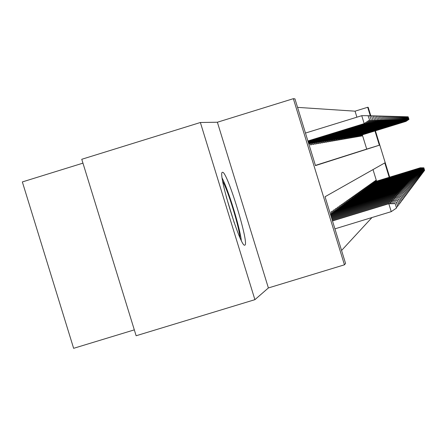 <?xml version="1.0" encoding="UTF-8"?>
<svg xmlns="http://www.w3.org/2000/svg" width="447" height="447" viewBox="0 0 447 447"><rect width="100%" height="100%" fill="white"/><g stroke="black" fill="none" stroke-linecap="round" stroke-linejoin="round"><path stroke-width="0.67" d="M222.472 172.33C217.13 171.357 240.486 247.789 244.727 245.168L244.872 245.124C249.566 244.246 226.975 170.598 222.545 172.324L222.472 172.33M356.902 117.187L355.052 111.174L367.691 107.269L368.199 107.33L370.798 115.784M82.952 163.144L22.35 181.929L73.632 348.319L134.312 329.869M254.902 299.669L136.128 335.753L81.762 159.283L200.373 122.5L254.902 299.669L268.384 287.952L344.447 264.82L293.349 98.681L294.942 98.865L315.47 165.602L379.352 145.208L374.972 130.954M268.384 287.952L217.382 122.232L200.373 122.5M217.382 122.232L293.349 98.681M355.052 111.174L297.562 107.375M315.409 165.401L366.713 149.097L362.333 134.849M309.162 145.091L308.911 143.638M309.872 143.342L310.347 144.889L311.816 144.632L311.386 143.236M312.319 142.945L312.783 144.465L314.207 144.219L313.788 142.844M314.688 142.565L315.146 144.057L316.526 143.817L316.107 142.464M316.984 142.196L317.431 143.66L318.772 143.426L318.365 142.096M319.208 141.833L319.65 143.275L320.952 143.051L320.549 141.738M321.371 141.487L321.801 142.9L323.064 142.682L322.667 141.392M323.466 141.146L323.891 142.537L325.114 142.325L324.723 141.056M325.5 140.816L325.919 142.191L327.109 141.984L326.723 140.732M327.478 140.498L327.891 141.844L329.048 141.649L328.668 140.414M329.4 140.19L329.808 141.515L330.931 141.319L330.556 140.107M331.266 139.889L331.668 141.191L332.758 141.001L332.389 139.805M333.082 139.593L333.479 140.878L334.54 140.693L334.177 139.514M334.848 139.308L335.239 140.576L336.273 140.392L335.915 139.229M336.569 139.028L336.954 140.274L337.96 140.101L337.608 138.956M338.245 138.76L338.619 139.989L339.603 139.816L339.251 138.687M339.871 138.492L340.245 139.704L341.201 139.542L340.86 138.425M341.463 138.235L341.832 139.43L342.76 139.268L342.419 138.168M343.011 137.989L343.374 139.162L344.279 139.006L343.944 137.916M344.52 137.743L344.877 138.905L345.76 138.749L345.43 137.676M345.995 137.503L346.347 138.648L347.207 138.497L346.883 137.441M347.431 137.268L347.777 138.402L348.621 138.257L348.297 137.207M348.833 137.045L349.174 138.157L349.995 138.017L349.677 136.983M350.202 136.821L350.537 137.922L351.342 137.782L351.029 136.76M351.538 136.603L351.867 137.693L352.655 137.553L352.342 136.547M352.839 136.391L353.169 137.464L353.935 137.335L353.627 136.335M354.113 136.184L354.443 137.246L355.192 137.117L354.884 136.134M355.359 135.983L355.683 137.028L356.415 136.905L356.114 135.933M356.577 135.787L356.896 136.821L357.611 136.698L357.315 135.732M357.768 135.592L358.081 136.614L358.785 136.491L358.488 135.542M358.935 135.407L359.243 136.413L359.93 136.296L359.639 135.352M360.075 135.223L360.377 136.218L361.047 136.1L360.763 135.173M361.187 135.039L361.489 136.022L362.143 135.91L361.863 134.988M341.569 250.471L371.971 217.533M376.575 181.18L373.01 169.586M330.607 214.18L329.975 212.772M331.568 213.889L331.003 212.046L332.277 211.146L332.736 212.643M333.663 212.359L333.11 210.559L334.345 209.682L334.797 211.157M335.697 210.878L335.155 209.112L336.345 208.268L336.792 209.716M337.664 209.447L337.133 207.715L338.29 206.894L338.725 208.313M339.575 208.056L339.049 206.358L340.173 205.564L340.603 206.961M341.424 206.71L340.91 205.039L342.005 204.268L342.424 205.642M343.223 205.397L342.72 203.759L343.777 203.011L344.196 204.363M344.967 204.128L344.475 202.519L345.503 201.793L345.911 203.122M346.665 202.893L346.179 201.318L347.179 200.608L347.582 201.921M348.314 201.698L347.833 200.144L348.805 199.457L349.202 200.748M349.912 200.53L349.442 199.004L350.387 198.339L350.778 199.608M351.471 199.396L351.012 197.898L351.929 197.25L352.314 198.502M352.985 198.295L352.532 196.82L353.426 196.188L353.806 197.423M354.46 197.222L354.018 195.775L354.89 195.16L355.259 196.373M355.896 196.177L355.46 194.752L356.309 194.154L356.678 195.35M357.298 195.16L356.868 193.758L357.695 193.177L358.058 194.356M358.662 194.171L358.237 192.791L359.042 192.221L359.399 193.383M359.991 193.205L359.572 191.847L360.355 191.288L360.712 192.439M361.282 192.266L360.874 190.925L361.64 190.383L361.986 191.517M362.551 191.344L362.143 190.025L362.891 189.5L363.232 190.618M363.78 190.45L363.383 189.154L364.109 188.634L364.45 189.74M364.981 189.578L364.59 188.299L365.3 187.796L365.635 188.885M366.16 188.723L365.769 187.461L366.462 186.975L366.797 188.047M367.305 187.891L366.92 186.65L367.602 186.17L367.926 187.232M368.423 187.075L368.049 185.851L368.708 185.382L369.032 186.433M369.518 186.282L369.144 185.075L369.792 184.617L370.11 185.65M370.585 185.505L370.222 184.315L370.854 183.868L371.166 184.89M371.63 184.751L371.273 183.572L371.887 183.136L372.2 184.147M372.653 184.008L372.295 182.845L372.904 182.421L373.211 183.415M373.653 183.281L373.301 182.136L373.893 181.717L374.195 182.706M374.631 182.572L374.284 181.443L374.865 181.035L375.162 182.007M375.586 181.879L375.245 180.761L375.81 180.364L376.106 181.326M389.22 177.308L384.794 162.915L325.047 196.741L345.565 263.451L344.447 264.82M375.419 130.815L389.667 177.168M370.306 115.784L367.691 107.269M366.713 149.097L379.352 145.208M396.483 208.073L395.254 203.519L396.483 208.073L391.248 211.649L388.812 203.726L389.063 203.441L332.428 220.751M395.131 203.676L388.812 203.726L332.49 220.941M391.248 211.649L334.92 228.847M389.063 203.441L395.254 203.519M369.608 120.081L368.082 115.684L369.608 120.081L364.182 123.612L361.746 115.689L305.463 133.066M369.434 120.087L364.182 123.612L307.894 140.978M364.512 123.595L307.922 141.056M361.746 115.689L368.082 115.684M241.319 240.486C239.782 227.098 228.423 190.098 222.181 178.157M222.679 181.264C228.132 190.841 239.123 226.646 239.983 237.636M234.273 222.885L226.227 196.674M390.566 203.463L390.41 201.899L332.115 219.717M396.372 202.122L397.701 206.441L396.495 201.971L390.17 202.173L332.171 219.902M390.41 201.899L396.495 201.971M397.701 206.441L396.422 207.313M391.868 201.915L391.717 200.407L331.808 218.723M397.573 200.625L398.88 204.866L397.69 200.48L391.483 200.675L331.858 218.901M391.717 200.407L397.69 200.48M398.88 204.866L397.646 205.709M393.12 200.424L392.974 198.971L331.512 217.762M398.73 199.178L400.015 203.346L398.847 199.038L392.751 199.228L331.562 217.935M392.974 198.971L398.847 199.038M400.015 203.346L398.825 204.162M394.327 198.988L394.187 197.585L331.227 216.834M399.847 197.786L401.11 201.882L399.959 197.647L393.969 197.831L331.277 217.002M394.187 197.585L399.959 197.647M401.11 201.882L399.959 202.664M371.312 120.053L369.82 115.734L371.312 120.053L366.311 123.501L308.022 141.397M371.144 120.053L365.992 123.517L365.752 122.741M366.311 123.501L308.05 141.47M368.272 115.734L369.82 115.734M372.96 120.019L371.491 115.779L372.96 120.019L368.043 123.411L308.151 141.805M372.798 120.025L367.736 123.428L367.507 122.679M368.043 123.411L308.173 141.878M370.004 115.784L371.491 115.779M374.547 119.992L373.111 115.829L374.547 119.992L369.714 123.322L308.268 142.196M374.39 119.997L369.418 123.338L369.2 122.612M369.714 123.322L308.29 142.263M371.669 115.829L373.111 115.829M376.078 119.964L374.67 115.868L376.078 119.964L371.328 123.232L308.385 142.576M375.927 119.964L371.044 123.249L370.831 122.551M371.328 123.232L308.408 142.643M373.279 115.868L374.67 115.868M395.494 197.602L395.36 196.244L330.953 215.94M400.931 196.44L402.166 200.463L401.037 196.306L395.154 196.484L330.998 216.097M395.36 196.244L401.037 196.306M402.166 200.463L401.06 201.223M377.559 119.936L376.178 115.913L377.559 119.936L372.893 123.154L308.497 142.939M377.413 119.936L372.614 123.165L372.407 122.495M372.893 123.154L308.519 143.001M374.832 115.913L376.178 115.913M396.623 196.255L396.495 194.948L330.685 215.074M401.976 195.138L403.188 199.094L402.077 195.009L396.293 195.177L330.73 215.23M396.495 194.948L402.077 195.009M403.188 199.094L402.116 199.826M378.995 119.908L377.631 115.952L378.995 119.908L374.396 123.07L308.609 143.291M378.849 119.913L374.133 123.087L373.932 122.433M374.396 123.07L308.626 143.353M376.335 115.952L377.631 115.952M397.718 194.959L397.59 193.696L330.428 214.236M402.982 193.875L404.183 197.77L403.082 193.752L397.394 193.92L330.473 214.387M397.59 193.696L403.082 193.752M404.183 197.77L403.144 198.479M380.375 119.885L379.045 115.991L380.375 119.885L375.86 122.992L308.715 143.632M380.241 119.885L375.597 123.009L375.407 122.377M375.86 122.992L308.732 143.694M377.788 115.991L379.045 115.991M398.774 193.707L398.651 192.484L331.316 213.079M403.959 192.657L405.138 196.49L404.054 192.54L398.461 192.696L331.361 213.219M398.651 192.484L404.054 192.54M405.138 196.49L404.133 197.172M381.716 119.857L380.408 116.03L381.716 119.857L377.268 122.919L309.955 143.61M381.587 119.863L377.017 122.931L376.832 122.322M377.268 122.919L309.972 143.671M379.19 116.03L380.408 116.03M399.797 192.495L399.679 191.305L333.423 211.576M404.904 191.478L406.066 195.244L404.999 191.361L399.495 191.517L333.468 211.716M399.679 191.305L404.999 191.361M406.066 195.244L405.094 195.909M383.012 119.835L381.727 116.064L383.012 119.835L378.637 122.847L312.397 143.208M382.883 119.835L378.391 122.858L378.212 122.271M378.637 122.847L312.414 143.263M380.553 116.069L381.727 116.064M400.791 191.316L400.674 190.171L335.462 210.118M405.826 190.333L406.966 194.043L405.915 190.221L400.501 190.372L335.501 210.258M400.674 190.171L405.915 190.221M406.966 194.043L406.021 194.685M384.269 119.813L383.006 116.103L384.269 119.813L379.961 122.774L314.766 142.816M384.146 119.813L379.726 122.791L379.548 122.221M379.961 122.774L314.783 142.872M381.867 116.103L383.006 116.103M401.752 190.182L401.641 189.064L337.44 208.71M406.709 189.226L407.832 192.88L406.798 189.115L401.467 189.26L337.479 208.838M401.641 189.064L406.798 189.115M407.832 192.88L406.921 193.501M385.487 119.79L384.247 116.136L385.487 119.79L381.246 122.707L317.057 142.442M385.37 119.79L381.017 122.718L380.844 122.165M381.246 122.707L317.074 142.492M383.14 116.136L384.247 116.136M402.686 189.075L402.579 187.997L339.351 207.341M407.575 188.148L408.681 191.746L407.658 188.042L402.412 188.187L339.39 207.469M402.579 187.997L407.658 188.042M408.681 191.746L407.793 192.35M386.672 119.768L385.448 116.17L386.672 119.768L382.487 122.64L319.281 142.073M386.554 119.768L382.269 122.657L382.101 122.12M382.487 122.64L319.298 142.124M384.375 116.17L385.448 116.17M403.591 188.008L403.485 186.958L341.212 206.017M408.407 187.109L409.497 190.651L408.491 187.002L403.323 187.142L341.251 206.14M403.485 186.958L408.491 187.002M409.497 190.651L408.636 191.238M387.817 119.746L386.616 116.203L387.817 119.746L383.694 122.579L321.438 141.716M387.705 119.746L383.481 122.59L383.319 122.07M383.694 122.579L321.454 141.766M385.577 116.203L386.616 116.203M404.468 186.969L404.367 185.952L343.017 204.726M409.217 186.097L410.29 189.589L409.301 185.997L404.211 186.131L343.056 204.843M404.367 185.952L409.301 185.997M410.29 189.589L409.458 190.159M388.929 119.723L387.745 116.231L388.929 119.723L384.867 122.517L323.533 141.369M388.817 119.729L384.66 122.528L384.504 122.02M384.867 122.517L323.55 141.42M386.739 116.231L387.745 116.231M405.323 185.958L405.222 184.974L344.766 203.474M410.005 185.114L411.067 188.556L410.083 185.019L405.071 185.147L344.805 203.592M405.222 184.974L410.083 185.019M411.067 188.556L410.257 189.109M390.007 119.707L388.845 116.265L390.007 119.707L386.007 122.456L325.567 141.034M389.901 119.707L385.806 122.467L385.655 121.975M386.007 122.456L325.584 141.084M387.867 116.265L388.845 116.265M406.15 184.98L406.055 184.024L346.47 202.262M410.771 184.158L411.816 187.55L410.849 184.063L405.904 184.192L346.503 202.374M406.055 184.024L410.849 184.063M411.816 187.55L411.028 188.086M391.058 119.684L389.913 116.293L391.058 119.684L387.113 122.4L327.539 140.71M390.957 119.69L386.918 122.405L386.767 121.93M387.113 122.4L327.556 140.755M388.963 116.293L389.913 116.293M406.954 184.03L406.859 183.097L348.124 201.077M411.514 183.231L412.542 186.578L411.586 183.141L406.72 183.264L348.157 201.189M406.859 183.097L411.586 183.141M412.542 186.578L411.776 187.097M392.08 119.667L390.952 116.321L392.08 119.667L388.186 122.338L329.461 140.397M391.98 119.667L387.996 122.349L387.856 121.886M388.186 122.338L329.473 140.436M390.024 116.321L390.952 116.321M407.737 183.108L407.647 182.203L349.727 199.932M412.24 182.331L413.251 185.628L412.307 182.242L407.508 182.359L349.761 200.038M407.647 182.203L412.307 182.242M413.251 185.628L412.508 186.136M393.069 119.645L391.958 116.349L393.069 119.645L389.231 122.282L331.328 140.084M392.974 119.651L389.046 122.294L388.907 121.847M389.231 122.282L331.339 140.129M391.058 116.349L391.958 116.349M408.497 182.208L408.413 181.326L351.292 198.814M412.939 181.454L413.939 184.706L413.011 181.365L408.279 181.482L351.325 198.921M408.413 181.326L413.011 181.365M413.939 184.706L413.218 185.198M394.036 119.628L392.941 116.376L394.036 119.628L390.248 122.232L333.144 139.788M393.941 119.634L390.069 122.238L389.935 121.802M390.248 122.232L333.155 139.827M392.064 116.376L392.941 116.376M409.24 181.331L409.156 180.476L352.812 197.725M413.626 180.599L414.609 183.806L413.693 180.515L409.022 180.627L352.845 197.831M409.156 180.476L413.693 180.515M414.609 183.806L413.905 184.287M394.975 119.612L393.896 116.404L394.975 119.612L391.237 122.176L334.904 139.498M394.88 119.612L391.064 122.187L390.929 121.763M391.237 122.176L334.92 139.537M393.042 116.404L393.896 116.404M409.96 180.482L409.882 179.649L354.292 196.669M414.291 179.767L415.263 182.935L414.358 179.688L409.748 179.795L354.32 196.769M409.882 179.649L414.358 179.688M415.263 182.935L414.581 183.404M395.886 119.595L394.824 116.432L395.886 119.595L392.198 122.126L336.625 139.213M395.796 119.595L392.03 122.137L391.902 121.724M392.198 122.126L336.636 139.252M393.997 116.432L394.824 116.432M410.664 179.655L410.586 178.845L355.734 195.641M414.939 178.962L415.9 182.085L415 178.878L410.458 178.99L355.762 195.736M410.586 178.845L415 178.878M415.9 182.085L415.235 182.538M396.774 119.578L395.729 116.455L396.774 119.578L393.137 122.076L338.295 138.939M396.69 119.578L392.969 122.087L392.846 121.685M393.137 122.076L338.312 138.978M394.919 116.455L395.729 116.455M411.346 178.85L411.274 178.057L357.136 194.635M415.57 178.174L416.52 181.258L415.632 178.096L411.151 178.197L357.164 194.73M411.274 178.057L415.632 178.096M416.52 181.258L415.866 181.7M397.64 119.561L396.606 116.477L397.64 119.561L394.047 122.031L339.927 138.671M397.556 119.567L393.885 122.037L393.768 121.645M394.047 122.031L339.938 138.704M395.824 116.483L396.606 116.477M412.017 178.068L411.938 177.297L358.505 193.657M416.185 177.403L417.118 180.448L416.246 177.33L411.821 177.431L358.533 193.752M411.938 177.297L416.246 177.33M417.118 180.448L416.487 180.879M398.484 119.545L397.467 116.505L398.484 119.545L394.941 121.981L341.514 138.408M398.406 119.55L394.779 121.992L394.662 121.606M394.941 121.981L341.525 138.441M396.701 116.505L397.467 116.505M412.665 177.303L412.592 176.548L359.835 192.707M416.783 176.654L417.71 179.66L416.844 176.582L412.475 176.682L359.863 192.797M412.592 176.548L416.844 176.582M417.71 179.66L417.09 180.085M413.302 176.554L413.229 175.822L361.137 191.78M417.369 175.928L418.28 178.895L417.425 175.855L413.112 175.95L361.159 191.864M413.229 175.822L417.425 175.855M418.28 178.895L417.682 179.308M413.916 175.827L413.849 175.112L362.4 190.875M417.939 175.218L418.839 178.146L417.995 175.146L413.738 175.241L362.428 190.958M413.849 175.112L417.995 175.146M418.839 178.146L418.252 178.549M399.311 119.533L398.305 116.527L399.311 119.533L395.807 121.936L343.061 138.151M399.227 119.533L395.651 121.942L395.539 121.573M395.807 121.936L343.072 138.19M397.556 116.527L398.305 116.527M400.11 119.517L399.121 116.55L400.11 119.517L396.651 121.891L344.57 137.905M400.031 119.517L396.5 121.897L396.388 121.534M396.651 121.891L344.581 137.939M398.394 116.55L399.121 116.55M400.892 119.505L399.914 116.572L400.892 119.505L397.478 121.847L346.039 137.659M400.814 119.505L397.327 121.852L397.221 121.5M397.478 121.847L346.051 137.693M399.205 116.572L399.914 116.572M414.52 175.118L414.453 174.425L363.64 189.986M418.493 174.52L419.387 177.42L418.548 174.453L414.347 174.548L363.662 190.07M414.453 174.425L418.548 174.453M419.387 177.42L418.811 177.805M401.657 119.489L400.691 116.594L401.657 119.489L398.283 121.802L347.475 137.425M401.579 119.489L398.137 121.813L398.031 121.467M398.283 121.802L347.487 137.458M399.998 116.594L400.691 116.594M415.112 174.431L415.045 173.749L364.847 189.126M419.04 173.844L419.917 176.705L419.09 173.777L414.939 173.866L364.869 189.204M415.045 173.749L419.09 173.777M419.917 176.705L419.359 177.085M402.401 119.472L401.451 116.617L402.401 119.472L399.065 121.763L348.878 137.195M402.328 119.478L398.925 121.768L398.825 121.433M399.065 121.763L348.889 137.223M400.775 116.617L401.451 116.617M415.688 173.754L415.621 173.09L366.02 188.282M419.565 173.185L420.437 176.012L419.621 173.118L415.514 173.207L366.048 188.36M415.621 173.09L419.621 173.118M420.437 176.012L419.889 176.381M403.127 119.461L402.188 116.633L403.127 119.461L399.83 121.724L350.247 136.966M403.06 119.461L399.696 121.729L399.596 121.4M399.83 121.724L350.252 137M401.529 116.633L402.188 116.633M416.246 173.095L416.185 172.447L367.171 187.461M420.085 172.536L420.945 175.33L420.135 172.475L416.084 172.559L367.194 187.539M416.185 172.447L420.135 172.475M420.945 175.33L420.409 175.693M403.842 119.45L402.909 116.656L403.842 119.45L400.579 121.685L351.582 136.748M403.77 119.45L400.445 121.69L400.35 121.366M400.579 121.685L351.588 136.776M402.266 116.656L402.909 116.656M416.794 172.453L416.733 171.816L368.294 186.656M420.588 171.911L421.437 174.671L420.638 171.844L416.632 171.927L368.317 186.734M416.733 171.816L420.638 171.844M421.437 174.671L420.918 175.023M404.535 119.433L403.613 116.673L404.535 119.433L401.311 121.645L352.884 136.531M404.462 119.438L401.183 121.651L401.088 121.338M401.311 121.645L352.895 136.564M402.987 116.673L403.613 116.673M417.33 171.821L417.269 171.207L369.39 185.874M421.085 171.29L421.923 174.023L421.135 171.229L417.174 171.313L369.412 185.946M417.269 171.207L421.135 171.229M421.923 174.023L421.415 174.369M405.211 119.422L404.306 116.695L405.211 119.422L402.026 121.606L354.158 136.324M405.144 119.422L401.898 121.612L401.803 121.305M402.026 121.606L354.164 136.352M403.691 116.695L404.306 116.695M417.856 171.207L417.794 170.603L370.462 185.108M421.566 170.693L422.398 173.391L421.616 170.631L417.699 170.709L370.485 185.175M417.794 170.603L421.616 170.631M422.398 173.391L421.901 173.727M405.87 119.41L404.976 116.712L405.87 119.41L402.725 121.567L355.404 136.117M405.809 119.41L402.602 121.573L402.507 121.277M402.725 121.567L355.41 136.145M404.379 116.712L404.976 116.712M418.364 170.609L418.308 170.016L371.513 184.354M422.041 170.1L422.856 172.771L422.085 170.044L418.219 170.123L371.535 184.427M418.308 170.016L422.085 170.044M422.856 172.771L422.376 173.101M406.519 119.399L405.636 116.728L406.519 119.399L403.406 121.534L356.617 135.916M406.457 119.399L403.283 121.539L403.194 121.243M403.406 121.534L356.628 135.944M405.049 116.728L405.636 116.728M418.867 170.022L418.811 169.447L372.535 183.622M422.499 169.525L423.309 172.168L422.544 169.469L418.722 169.547L372.558 183.695M418.811 169.447L422.544 169.469M423.309 172.168L422.834 172.486M407.156 119.388L406.278 116.751L407.156 119.388L404.071 121.495L357.807 135.72M407.088 119.388L403.954 121.5L403.864 121.215M404.071 121.495L357.818 135.748M405.708 116.751L406.278 116.751M419.353 169.447L419.303 168.882L373.536 182.907M422.951 168.966L423.75 171.575L422.996 168.91L419.213 168.983L373.558 182.974M419.303 168.882L422.996 168.91M423.75 171.575L423.287 171.888M407.77 119.377L406.91 116.768L407.77 119.377L404.725 121.461L358.975 135.53M407.709 119.377L404.608 121.467L404.524 121.187M404.725 121.461L358.98 135.558M406.345 116.768L406.91 116.768M419.834 168.888L419.778 168.335L374.519 182.203M423.393 168.413L424.186 170.994L423.438 168.357L419.694 168.43L374.536 182.27M419.778 168.335L423.438 168.357M424.186 170.994L423.734 171.302M408.379 119.366L407.524 116.784L408.379 119.366L405.362 121.428L360.109 135.34M408.318 119.366L405.25 121.433L405.166 121.159M405.362 121.428L360.12 135.368M406.977 116.784L407.524 116.784M420.303 168.34L420.253 167.798L375.474 181.521M423.823 167.876L424.611 170.43L423.868 167.821L420.169 167.893L375.497 181.583M420.253 167.798L423.868 167.821M424.611 170.43L424.164 170.732M408.971 119.355L408.128 116.801L408.971 119.355L405.988 121.394L361.226 135.162M408.91 119.355L405.798 121.131M405.988 121.394L361.232 135.184M407.591 116.801L408.128 116.801"/></g></svg>
